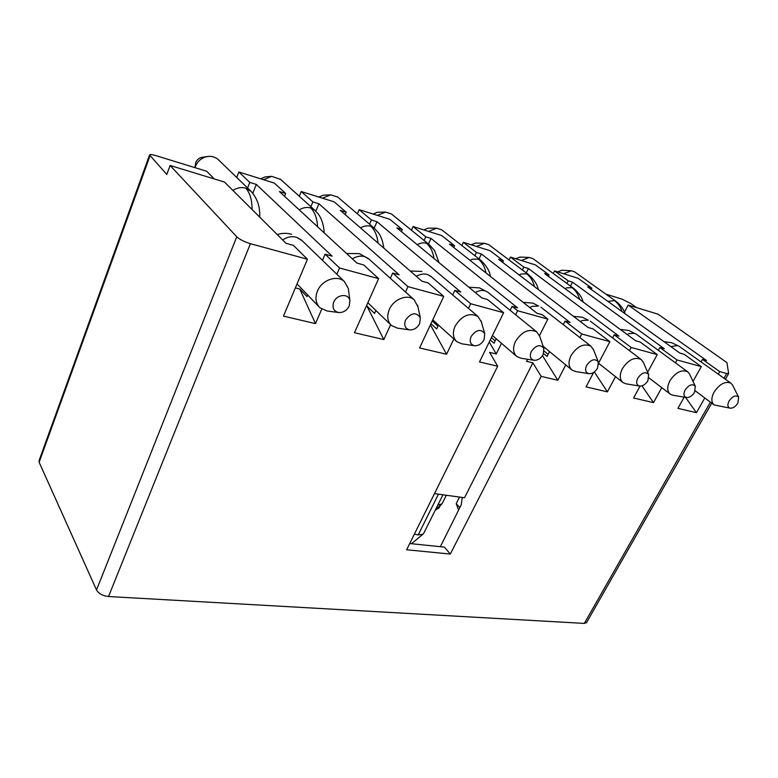 <?xml version="1.0" encoding="UTF-8"?>
<svg xmlns="http://www.w3.org/2000/svg" width="778" height="778" viewBox="0 0 778 778"><rect width="100%" height="100%" fill="white"/><g stroke="black" fill="none" stroke-linecap="round" stroke-linejoin="round"><path stroke-width="1.17" d="M623.859 310.743L624.812 311.433L628.167 305.073L658.062 314.176L726.905 362.597L728.636 373.382L726.73 373.518L724.017 378.273M628.167 305.073L706.609 360.545L702.515 359.397L719.747 371.621L726.73 373.518M636.637 307.65L630.618 303.41L621.885 299.092L605.965 294.181M701.085 361.945L702.515 359.397M685.506 397.364L696.446 412.69L704.8 397.957M718.288 374.189L719.747 371.621M684.193 397.14L677.91 408.353L696.446 412.69M566.899 283.455L568.212 280.848L554.549 270.9L578.064 278.271L591.854 288.152L587.691 286.868L679.865 353.086L684.125 354.272L701.318 366.594L693.013 381.405M568.212 280.848L572.501 282.171L664.305 348.748L659.909 347.523L677.025 359.971L701.318 366.594M659.909 347.523L658.373 350.343M641.957 385.849L653.481 402.644L661.747 387.658M675.45 362.83L677.025 359.971M554.549 270.9L553.255 273.486M591.854 288.152L591.212 289.397M570.507 286.1L572.501 282.171M710.421 402.138L584.327 623.411L586.563 622.565M459.817 507.635L456.219 503.648L458.582 510.115M459.535 497.074L456.219 503.648M440.338 505.389L438.967 508.092L435.447 509.823M625.094 313.738C623.664 309.177 620.64 305.044 616.011 301.339L574.563 271.814L571.305 270.754L563.642 273.749M571.305 270.754L561.784 270.238L557.709 271.892M730.211 408.197L714.185 404.939C711.111 402.236 711.102 397.918 714.146 391.986C719.689 383.914 725.271 380.977 730.892 383.165L732.477 384.925L738.672 397.227L737.855 403.15C735.58 406.622 733.032 408.304 730.211 408.197C727.556 407.312 727.177 404.9 729.093 400.962C732.808 395.983 735.998 394.728 738.672 397.227M640.08 386.112L633.613 397.996L653.481 402.644M583.121 301.981C581.925 297.274 578.832 292.781 573.824 288.521L532.988 258.666L529.264 257.46L521.406 260.523M529.264 257.46L519.996 257.071L515.804 258.763M686.566 397.539L672.853 395.224L670.266 394.183C667.018 391.305 666.911 386.822 669.936 380.734C675.674 372.263 681.567 369.268 687.626 371.728L689.425 373.8L695.308 386.277L694.54 392.316C692.235 395.924 689.58 397.655 686.566 397.539C683.687 396.605 683.201 394.076 685.126 389.963C689.036 384.692 692.43 383.457 695.308 386.277M615.524 376.669L607.394 391.859L586.038 386.87L593.653 372.438M598.642 362.976L609.874 341.668L581.759 334.005L579.911 337.594M565.762 364.931L557.826 380.277L541.167 376.377L450.297 554.062L406.631 549.764L497.677 366.205L479.501 361.955L503.609 312.707L470.7 303.731L468.482 308.37M453.856 338.975L446.553 354.253L419.585 347.951L443.752 296.389L407.964 286.635L405.523 291.983M390.605 324.679L383.807 339.578L354.476 332.721L378.604 278.631L339.539 267.982L336.835 274.235M321.742 309.138L315.489 323.609L283.464 316.121L307.436 259.239L250.399 243.689L108.531 596.522L584.327 623.411M647.646 372.224L657.245 354.583L631.153 347.474L629.441 350.654M108.531 596.522C102.725 595.831 98.718 593.653 96.53 589.996L39.143 462.278L39.172 460.294M357.374 213.794L359.144 209.671L389.797 219.279L402.314 229.559L401.399 231.601M411.426 230.191L413.05 226.563L441.651 235.53L454.595 245.712L453.769 247.501M461.869 245.547L463.367 242.328L490.101 250.711L503.395 260.805L502.637 262.371M509.045 259.949L510.426 257.08L535.478 264.928L549.044 274.916L548.354 276.307M307.436 259.239L293.384 245.362L286.003 243.3L224.482 182.042L170.1 165.471L166.784 174.457L149.541 154.948C150.144 154.316 152.177 154.511 155.649 155.542L206.695 171.257L214.32 178.95M236.726 177.472L238.865 171.987L274.371 183.112L285.711 193.508L284.563 196.319M299.287 196.251L301.232 191.534L334.18 201.852L346.171 212.2L345.15 214.582M549.044 274.916L544.61 273.545L635.636 340.764L640.206 342.038L657.245 354.583M510.426 257.08L523.847 267.126L528.418 268.536L618.938 336.106L614.212 334.793L631.153 347.474M614.212 334.793L612.558 337.934M599.011 363.598L598.729 364.133M594.334 371.962L607.394 391.859M503.395 260.805L498.659 259.337L588.139 327.519L593.04 328.89L609.874 341.668M463.367 242.328L476.476 252.48L481.358 253.988L570.167 322.51L565.091 321.1L581.759 334.005M565.091 321.1L563.282 324.63M549.531 351.588L547.06 356.45L543.598 353.582M542.49 355.682L557.826 380.277M527.581 359.271L526.55 361.313L532.872 362.84L541.167 376.377M532.872 362.84L464.515 497.764L434.484 493.612M462.307 497.463L461.208 504.844L440.348 546.691M409.714 543.54L444.413 547.109L450.297 554.062M501.509 343.331L496.257 353.971L489.595 352.356L497.677 366.205M496.257 353.971L489.245 342.048M402.314 229.559L396.877 227.876L481.757 297.867L487.475 299.462L503.609 312.707M359.144 209.671L371.378 219.989L376.99 221.73L460.78 292.022L454.838 290.369L470.7 303.731M454.838 290.369L452.689 294.93M438.491 325.068L436.682 328.919L430.954 323.697M430.419 324.825L446.553 354.253M346.171 212.2L340.326 210.391L421.929 281.189L428.143 282.92L443.752 296.389M301.232 191.534L312.873 201.901L318.922 203.778L399.163 274.848L392.715 273.049L407.964 286.635M392.715 273.049L390.342 278.31M375.891 310.48L374.558 313.437L366.876 305.978L383.807 339.578M285.711 193.508L279.409 191.553L356.917 263.071L363.676 264.948L378.604 278.631M238.865 171.987L249.787 182.402L256.312 184.415L332.109 256.156L325.078 254.192L339.539 267.982M325.078 254.192L322.462 260.338M307.689 294.998L307.009 296.593L299.754 288.998L315.489 323.609M299.754 288.998L295.358 287.889M170.1 165.471L236.775 236.784C239.78 239.536 244.321 241.832 250.399 243.679M236.775 236.784L96.511 589.996M149.94 156.028L39.143 462.278M369.56 224.161L371.378 219.989M424.098 240.48L425.77 236.804L413.05 226.563M425.77 236.804L431.002 238.418L517.603 307.855L512.119 306.328L517.603 310.743L547.829 319.106L542.276 314.74L536.985 313.262L449.528 244.146L454.595 245.712M474.94 255.738L476.476 252.48M522.427 270.034L523.847 267.126M247.589 187.965L249.787 182.402M310.879 206.695L312.873 201.901M526.268 272.922L528.418 268.536M479.015 258.918L481.358 253.988M544.201 351.15L548.111 354.379M547.829 319.106L539.494 335.639M517.603 310.743L515.62 314.759M512.119 306.328L510.154 310.325M496.189 338.761L494.001 343.215L490.266 339.976M495.158 340.852L491.414 337.623M374.199 228.11L376.99 221.73M432.228 320.974L437.965 326.186M315.819 211.188L318.922 203.778M252.811 193.245L256.312 184.415M437.82 505.078L442.03 503.843L446.319 495.255M414.382 534.136L418.185 534.943L423.047 534.155L423.65 533.465L442.954 494.789M435.534 509.648L436.264 509.746M428.454 244.01L431.002 238.418M383.826 248.133C382.834 241.238 381.045 236.142 378.478 232.836L374.053 227.993L337.671 197.019L330.718 194.84L322.452 198.176M474.531 345.733C470.398 344.566 469.27 341.474 471.157 336.456C476.311 329.541 480.843 328.608 484.733 333.636L484.091 339.694C481.699 343.886 478.509 345.899 474.531 345.733L461.753 343.808L456.851 341.688C452.893 337.895 452.319 332.692 455.13 326.089C461.889 315.469 469.523 312.27 478.023 316.49L481.407 322.024M338.712 312.542C333.616 311.239 331.953 307.757 333.743 302.097C336.806 294.201 348.787 293.16 349.906 300.6L349.234 305.968C346.842 310.519 343.331 312.707 338.712 312.542L327.1 310.996L319.865 307.689C315.693 303.323 314.886 297.779 317.453 291.06C321.829 279.934 337.195 274.576 344.372 281.519L348.291 288.385L348.563 290.466M218.881 160.219L218.161 159.519C215.253 157.03 211.801 156.018 207.804 156.466C201.92 157.506 197.787 160.832 195.385 166.453L194.996 167.659M280.634 179.436L271.658 176.334L263.538 179.718M409.656 329.882C405.085 328.647 403.714 325.369 405.562 320.05C411.231 312.561 416.162 311.803 420.334 317.764L419.682 323.59C417.28 327.956 413.945 330.057 409.656 329.882L397.373 328.121L391.46 325.505C387.376 321.431 386.676 316.053 389.379 309.362C393.707 299.063 407.555 293.744 414.12 299.734L417.922 306.717M538.337 289.572C537.374 284.612 534.214 279.71 528.846 274.867L488.788 244.691L484.49 243.3L476.467 246.441M639.604 386.063C636.462 385.081 635.859 382.436 637.785 378.127C641.928 372.516 645.545 371.32 648.648 374.539L647.928 380.666C645.594 384.4 642.822 386.199 639.604 386.063L625.998 383.817L623.013 382.591C619.589 379.518 619.366 374.86 622.361 368.636C628.313 359.718 634.556 356.655 641.111 359.446L643.396 362.46M588.927 373.683C585.503 372.643 584.745 369.861 586.661 365.349C591.086 359.358 594.966 358.22 598.311 361.916L597.63 368.091C595.267 371.962 592.369 373.829 588.927 373.683L575.506 371.524L572.015 370.065C568.407 366.778 568.076 361.945 571.023 355.575C577.208 346.161 583.86 343.04 590.969 346.21L593.585 349.857M490.432 276.472C489.673 271.036 486.454 265.648 480.775 260.29L441.69 229.811L436.711 228.217L428.532 231.416M534.078 360.282C530.324 359.183 529.4 356.256 531.306 351.5C536.061 345.082 540.243 344.022 543.851 348.311L543.2 354.476C540.817 358.502 537.773 360.447 534.078 360.282L520.929 358.23L516.816 356.489C513.023 352.949 512.576 347.931 515.464 341.435C521.912 331.467 529.021 328.297 536.771 331.934L539.747 336.397M439.064 262.663L434.542 250.506L429.3 244.7L391.431 213.96L385.577 212.093L377.311 215.37M330.718 194.84L323.24 195.2L318.834 197.048M207.804 156.466L202.173 157.321C199.158 157.856 197.038 159.568 195.813 162.446L194.918 167.63M271.658 176.334L264.977 176.937L260.64 178.814M484.49 243.3L475.523 243.076L471.254 244.807M436.711 228.217L428.124 228.158L423.777 229.928M385.577 212.093L377.486 212.229L373.08 214.047M573.824 288.521L572.034 287.656C575.691 290.476 578.258 294.415 579.727 299.472M628.653 330.426L636.248 334.17L628.653 330.426L620.309 329.444M616.011 301.339L614.435 300.59C617.995 303.235 620.543 306.902 622.089 311.579M614.435 300.59L607.958 301.426M671.725 342.719L679.136 346.307L671.725 342.719L664.004 341.688M670.86 346.618L677.55 345.568M572.034 287.656L566.88 287.811L564.984 288.589M627.126 334.472L629.12 333.616L634.43 333.315M418.185 534.943L438.461 494.166M374.053 227.993L370.785 226.281C374.84 230.084 377.252 235.685 378.03 243.096M370.785 226.281C367.508 225.328 364.065 225.853 360.467 227.866M416.337 276.336C420.178 274.128 423.816 273.486 427.229 274.41L431.1 276.55M427.229 274.41L430.604 276.132L478.023 316.49M282.628 239.945C287.238 236.93 291.818 236.026 296.399 237.222L302.059 240.616M296.399 237.222L301.29 239.877L344.372 281.519M252.072 209.515C252.082 199.995 250.001 192.876 245.819 188.169C241.481 186.944 237.183 187.702 232.914 190.445M251.255 191.514L245.819 188.169M324.241 232.923C323.716 224.92 321.693 218.589 318.163 213.921L314.613 210.06L310.723 207.969C314.857 212.161 317.142 218.433 317.58 226.768M310.723 207.969C306.97 206.89 303.138 207.512 299.219 209.836M346.541 253.492L359.436 253.638L369.21 259.259M352.356 258.86C356.567 256.302 360.632 255.544 364.561 256.594M528.846 274.867L526.784 273.856C530.547 276.861 533.115 281.121 534.467 286.625M526.784 273.856L521.328 273.982L519.082 274.897M580.203 321.47L582.566 320.448L588.217 320.176L582.508 317.268L588.217 320.176M529.721 307.514L532.531 306.299L538.551 306.055L532.94 303.128L538.551 306.055M480.775 260.29L478.392 259.103C482.263 262.322 484.801 266.951 486.017 272.99M478.392 259.103L472.606 259.181L469.941 260.28M479.549 287.899L487.903 292.265L479.549 287.899L468.852 287.228M475.261 292.509C478.781 290.583 482.049 290.029 485.044 290.846M429.3 244.7L426.529 243.281C430.487 246.772 432.986 251.839 434.007 258.49M426.529 243.281C423.631 242.425 420.519 242.882 417.212 244.642M586.486 622.701L711.753 403.13M725.378 379.236L728.587 373.605M730.892 383.165L679.136 346.307M714.185 404.939L695.231 390.828M670.266 394.183L648.959 377.855M687.626 371.728L636.248 334.17M149.473 155.201L39.143 460.391M435.758 509.211L441.544 504.387M411.465 543.725L423.047 534.155M410.181 270.997L421.9 271.454M277.25 234.586C282.142 233.021 286.907 232.914 291.546 234.275M259.706 217.111C260.212 206.598 257.139 197.816 250.497 190.775L218.161 159.519M359.436 253.638L368.597 258.714L414.12 299.734M573.464 316.345L582.508 317.268M523.117 302.302L532.94 303.128M456.336 341.221L432.743 319.865M319.058 306.843L297.04 283.902M280.051 178.911L314.613 210.06M390.819 324.883L367.858 302.73M641.111 359.446L590.308 321.178M623.013 382.591L598.69 363.345M590.969 346.21L540.992 307.242M572.015 370.065L543.18 346.356M536.771 331.934L487.903 292.265M516.816 356.489L492.435 335.532M484.733 333.636L481.067 320.837M349.906 300.6L348.291 288.385M420.334 317.764L417.582 305.151M648.648 374.539L643.153 361.887M598.311 361.916L593.303 349.147M543.851 348.311L539.436 335.483"/></g></svg>
